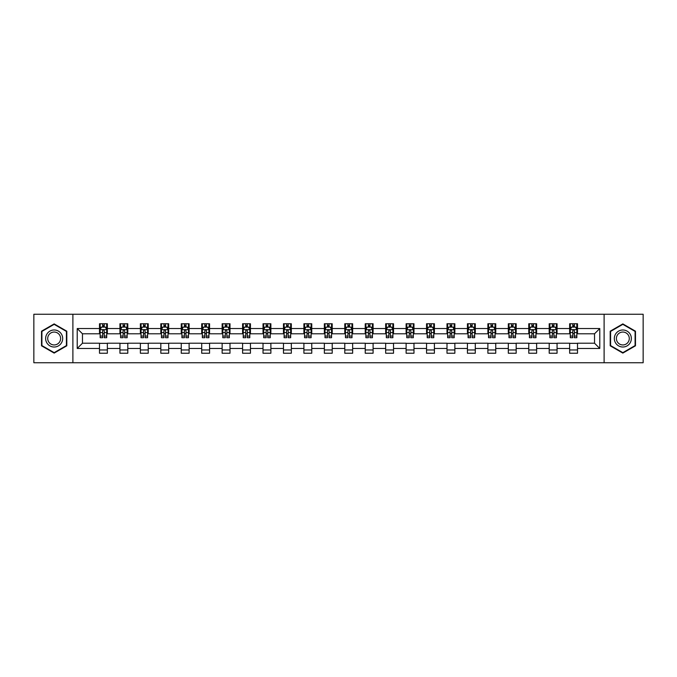 <?xml version="1.0" encoding="UTF-8"?>
<svg xmlns="http://www.w3.org/2000/svg" width="677" height="677" viewBox="0 0 677 677"><rect width="100%" height="100%" fill="white"/><g stroke="black" fill="none" stroke-linecap="round" stroke-linejoin="round"><path stroke-width="1.02" d="M604.104 362.745L643.15 362.745L643.15 314.255L604.104 314.255L604.104 362.745L72.896 362.745L72.896 314.255L33.85 314.255L33.85 362.745L72.896 362.745M604.104 314.255L72.896 314.255M577.506 328.54L577.506 323.758L569.645 323.758L569.645 328.54L557.061 328.54L557.061 323.758L549.199 323.758L549.199 328.54L536.624 328.54L536.624 323.758L528.762 323.758L528.762 328.54L516.179 328.54L516.179 323.758L508.317 323.758L508.317 328.54L495.742 328.54L495.742 323.758L487.88 323.758L487.88 328.54L475.296 328.54L475.296 323.758L467.435 323.758L467.435 328.54L454.859 328.54L454.859 323.758L446.998 323.758L446.998 328.54L434.414 328.54L434.414 323.758L426.552 323.758L426.552 328.54L413.977 328.54L413.977 323.758L406.115 323.758L406.115 328.54L393.532 328.54L393.532 323.758L385.67 323.758L385.67 328.54L373.095 328.54L373.095 323.758L365.233 323.758L365.233 328.54L352.649 328.54L352.649 323.758L344.788 323.758L344.788 328.54L332.212 328.54L332.212 323.758L324.351 323.758L324.351 328.54L311.767 328.54L311.767 323.758L303.905 323.758L303.905 328.54L291.33 328.54L291.33 323.758L283.468 323.758L283.468 328.54L270.885 328.54L270.885 323.758L263.023 323.758L263.023 328.54L250.448 328.54L250.448 323.758L242.586 323.758L242.586 328.54L230.002 328.54L230.002 323.758L222.141 323.758L222.141 328.54L209.565 328.54L209.565 323.758L201.704 323.758L201.704 328.54L189.12 328.54L189.12 323.758L181.258 323.758L181.258 328.54L168.683 328.54L168.683 323.758L160.821 323.758L160.821 328.54L148.238 328.54L148.238 323.758L140.376 323.758L140.376 328.54L127.801 328.54L127.801 323.758L119.939 323.758L119.939 328.54L107.355 328.54L107.355 323.758L99.494 323.758L99.494 328.54L77.22 328.54L77.22 348.46L82.467 343.214L99.494 343.214L99.494 353.242L107.355 353.242L107.355 343.214L119.939 343.214L119.939 353.242L127.801 353.242L127.801 343.214L140.376 343.214L140.376 353.242L148.238 353.242L148.238 343.214L160.821 343.214L160.821 353.242L168.683 353.242L168.683 343.214L181.258 343.214L181.258 353.242L189.12 353.242L189.12 343.214L201.704 343.214L201.704 353.242L209.565 353.242L209.565 343.214L222.141 343.214L222.141 353.242L230.002 353.242L230.002 343.214L242.586 343.214L242.586 353.242L250.448 353.242L250.448 343.214L263.023 343.214L263.023 353.242L270.885 353.242L270.885 343.214L283.468 343.214L283.468 353.242L291.33 353.242L291.33 343.214L303.905 343.214L303.905 353.242L311.767 353.242L311.767 343.214L324.351 343.214L324.351 353.242L332.212 353.242L332.212 343.214L344.788 343.214L344.788 353.242L352.649 353.242L352.649 343.214L365.233 343.214L365.233 353.242L373.095 353.242L373.095 343.214L385.67 343.214L385.67 353.242L393.532 353.242L393.532 343.214L406.115 343.214L406.115 353.242L413.977 353.242L413.977 343.214L426.552 343.214L426.552 353.242L434.414 353.242L434.414 343.214L446.998 343.214L446.998 353.242L454.859 353.242L454.859 343.214L467.435 343.214L467.435 353.242L475.296 353.242L475.296 343.214L487.88 343.214L487.88 353.242L495.742 353.242L495.742 343.214L508.317 343.214L508.317 353.242L516.179 353.242L516.179 343.214L528.762 343.214L528.762 353.242L536.624 353.242L536.624 343.214L549.199 343.214L549.199 353.242L557.061 353.242L557.061 343.214L569.645 343.214L569.645 353.242L577.506 353.242L577.506 343.214L594.533 343.214L594.533 333.786L577.506 333.786L577.506 328.54L599.78 328.54L599.78 348.46L577.506 348.46M569.645 348.46L557.061 348.46M549.199 348.46L536.624 348.46M528.762 348.46L516.179 348.46M508.317 348.46L495.742 348.46M487.88 348.46L475.296 348.46M467.435 348.46L454.859 348.46M446.998 348.46L434.414 348.46M426.552 348.46L413.977 348.46M406.115 348.46L393.532 348.46M385.67 348.46L373.095 348.46M365.233 348.46L352.649 348.46M344.788 348.46L332.212 348.46M324.351 348.46L311.767 348.46M303.905 348.46L291.33 348.46M283.468 348.46L270.885 348.46M263.023 348.46L250.448 348.46M242.586 348.46L230.002 348.46M222.141 348.46L209.565 348.46M201.704 348.46L189.12 348.46M181.258 348.46L168.683 348.46M160.821 348.46L148.238 348.46M140.376 348.46L127.801 348.46M119.939 348.46L107.355 348.46M99.494 348.46L77.22 348.46M569.645 328.54L569.645 333.786L557.061 333.786L557.061 328.54M549.199 328.54L549.199 333.786L536.624 333.786L536.624 328.54M528.762 328.54L528.762 333.786L516.179 333.786L516.179 328.54M508.317 328.54L508.317 333.786L495.742 333.786L495.742 328.54M487.88 328.54L487.88 333.786L475.296 333.786L475.296 328.54M467.435 328.54L467.435 333.786L454.859 333.786L454.859 328.54M446.998 328.54L446.998 333.786L434.414 333.786L434.414 328.54M426.552 328.54L426.552 333.786L413.977 333.786L413.977 328.54M406.115 328.54L406.115 333.786L393.532 333.786L393.532 328.54M385.67 328.54L385.67 333.786L373.095 333.786L373.095 328.54M365.233 328.54L365.233 333.786L352.649 333.786L352.649 328.54M344.788 328.54L344.788 333.786L332.212 333.786L332.212 328.54M324.351 328.54L324.351 333.786L311.767 333.786L311.767 328.54M303.905 328.54L303.905 333.786L291.33 333.786L291.33 328.54M283.468 328.54L283.468 333.786L270.885 333.786L270.885 328.54M263.023 328.54L263.023 333.786L250.448 333.786L250.448 328.54M242.586 328.54L242.586 333.786L230.002 333.786L230.002 328.54M222.141 328.54L222.141 333.786L209.565 333.786L209.565 328.54M201.704 328.54L201.704 333.786L189.12 333.786L189.12 328.54M181.258 328.54L181.258 333.786L168.683 333.786L168.683 328.54M160.821 328.54L160.821 333.786L148.238 333.786L148.238 328.54M140.376 328.54L140.376 333.786L127.801 333.786L127.801 328.54M119.939 328.54L119.939 333.786L107.355 333.786L107.355 328.54M99.494 328.54L99.494 333.786L82.467 333.786L77.22 328.54M82.467 333.786L82.467 343.214M599.78 348.46L594.533 343.214M594.533 333.786L599.78 328.54M99.494 327.033L100.154 327.033M102.642 327.033L104.216 327.033M106.704 327.033L107.355 327.033M99.494 333.651L100.154 333.651M102.642 333.651L104.216 333.651M106.704 333.651L107.355 333.651M99.494 343.349L107.355 343.349M99.494 349.967L107.355 349.967M119.939 343.349L127.801 343.349M119.939 349.967L127.801 349.967M119.939 327.033L120.591 327.033M123.087 327.033L124.653 327.033M127.149 327.033L127.801 327.033M119.939 333.651L120.591 333.651M123.087 333.651L124.653 333.651M127.149 333.651L127.801 333.651M140.376 343.349L148.238 343.349M140.376 349.967L148.238 349.967M140.376 327.033L141.036 327.033M143.524 327.033L145.098 327.033M147.586 327.033L148.238 327.033M140.376 333.651L141.036 333.651M143.524 333.651L145.098 333.651M147.586 333.651L148.238 333.651M160.821 343.349L168.683 343.349M160.821 349.967L168.683 349.967M160.821 327.033L161.473 327.033M163.961 327.033L165.535 327.033M168.023 327.033L168.683 327.033M160.821 333.651L161.473 333.651M163.961 333.651L165.535 333.651M168.023 333.651L168.683 333.651M181.258 343.349L189.12 343.349M181.258 349.967L189.12 349.967M181.258 327.033L181.918 327.033M184.406 327.033L185.98 327.033M188.468 327.033L189.12 327.033M181.258 333.651L181.918 333.651M184.406 333.651L185.98 333.651M188.468 333.651L189.12 333.651M201.704 343.349L209.565 343.349M201.704 349.967L209.565 349.967M201.704 327.033L202.355 327.033M204.843 327.033L206.417 327.033M208.905 327.033L209.565 327.033M201.704 333.651L202.355 333.651M204.843 333.651L206.417 333.651M208.905 333.651L209.565 333.651M222.141 343.349L230.002 343.349M222.141 349.967L230.002 349.967M222.141 327.033L222.801 327.033M225.289 327.033L226.863 327.033M229.351 327.033L230.002 327.033M222.141 333.651L222.801 333.651M225.289 333.651L226.863 333.651M229.351 333.651L230.002 333.651M242.586 343.349L250.448 343.349M242.586 349.967L250.448 349.967M242.586 327.033L243.238 327.033M245.726 327.033L247.3 327.033M249.788 327.033L250.448 327.033M242.586 333.651L243.238 333.651M245.726 333.651L247.3 333.651M249.788 333.651L250.448 333.651M263.023 343.349L270.885 343.349M263.023 349.967L270.885 349.967M263.023 327.033L263.683 327.033M266.171 327.033L267.745 327.033M270.233 327.033L270.885 327.033M263.023 333.651L263.683 333.651M266.171 333.651L267.745 333.651M270.233 333.651L270.885 333.651M283.468 343.349L291.33 343.349M283.468 349.967L291.33 349.967M283.468 327.033L284.12 327.033M286.608 327.033L288.182 327.033M290.67 327.033L291.33 327.033M283.468 333.651L284.12 333.651M286.608 333.651L288.182 333.651M290.67 333.651L291.33 333.651M303.905 343.349L311.767 343.349M303.905 349.967L311.767 349.967M303.905 327.033L304.565 327.033M307.053 327.033L308.627 327.033M311.115 327.033L311.767 327.033M303.905 333.651L304.565 333.651M307.053 333.651L308.627 333.651M311.115 333.651L311.767 333.651M324.351 343.349L332.212 343.349M324.351 349.967L332.212 349.967M324.351 327.033L325.002 327.033M327.49 327.033L329.064 327.033M331.552 327.033L332.212 327.033M324.351 333.651L325.002 333.651M327.49 333.651L329.064 333.651M331.552 333.651L332.212 333.651M344.788 343.349L352.649 343.349M344.788 349.967L352.649 349.967M344.788 327.033L345.448 327.033M347.936 327.033L349.51 327.033M351.998 327.033L352.649 327.033M344.788 333.651L345.448 333.651M347.936 333.651L349.51 333.651M351.998 333.651L352.649 333.651M365.233 343.349L373.095 343.349M365.233 349.967L373.095 349.967M365.233 327.033L365.885 327.033M368.373 327.033L369.947 327.033M372.435 327.033L373.095 327.033M365.233 333.651L365.885 333.651M368.373 333.651L369.947 333.651M372.435 333.651L373.095 333.651M385.67 343.349L393.532 343.349M385.67 349.967L393.532 349.967M385.67 327.033L386.33 327.033M388.818 327.033L390.392 327.033M392.88 327.033L393.532 327.033M385.67 333.651L386.33 333.651M388.818 333.651L390.392 333.651M392.88 333.651L393.532 333.651M406.115 343.349L413.977 343.349M406.115 349.967L413.977 349.967M406.115 327.033L406.767 327.033M409.255 327.033L410.829 327.033M413.317 327.033L413.977 327.033M406.115 333.651L406.767 333.651M409.255 333.651L410.829 333.651M413.317 333.651L413.977 333.651M426.552 343.349L434.414 343.349M426.552 349.967L434.414 349.967M426.552 327.033L427.212 327.033M429.7 327.033L431.274 327.033M433.762 327.033L434.414 327.033M426.552 333.651L427.212 333.651M429.7 333.651L431.274 333.651M433.762 333.651L434.414 333.651M446.998 343.349L454.859 343.349M446.998 349.967L454.859 349.967M446.998 327.033L447.649 327.033M450.137 327.033L451.711 327.033M454.199 327.033L454.859 327.033M446.998 333.651L447.649 333.651M450.137 333.651L451.711 333.651M454.199 333.651L454.859 333.651M467.435 343.349L475.296 343.349M467.435 349.967L475.296 349.967M467.435 327.033L468.095 327.033M470.583 327.033L472.157 327.033M474.645 327.033L475.296 327.033M467.435 333.651L468.095 333.651M470.583 333.651L472.157 333.651M474.645 333.651L475.296 333.651M487.88 343.349L495.742 343.349M487.88 349.967L495.742 349.967M487.88 327.033L488.532 327.033M491.02 327.033L492.594 327.033M495.082 327.033L495.742 327.033M487.88 333.651L488.532 333.651M491.02 333.651L492.594 333.651M495.082 333.651L495.742 333.651M508.317 343.349L516.179 343.349M508.317 349.967L516.179 349.967M508.317 327.033L508.977 327.033M511.465 327.033L513.039 327.033M515.527 327.033L516.179 327.033M508.317 333.651L508.977 333.651M511.465 333.651L513.039 333.651M515.527 333.651L516.179 333.651M528.762 343.349L536.624 343.349M528.762 349.967L536.624 349.967M528.762 327.033L529.414 327.033M531.902 327.033L533.476 327.033M535.964 327.033L536.624 327.033M528.762 333.651L529.414 333.651M531.902 333.651L533.476 333.651M535.964 333.651L536.624 333.651M549.199 343.349L557.061 343.349M549.199 349.967L557.061 349.967M549.199 327.033L549.851 327.033M552.347 327.033L553.913 327.033M556.409 327.033L557.061 327.033M549.199 333.651L549.851 333.651M552.347 333.651L553.913 333.651M556.409 333.651L557.061 333.651M569.645 343.349L577.506 343.349M569.645 349.967L577.506 349.967M569.645 327.033L570.296 327.033M572.784 327.033L574.358 327.033M576.846 327.033L577.506 327.033M569.645 333.651L570.296 333.651M572.784 333.651L574.358 333.651M576.846 333.651L577.506 333.651M54.16 353.098L66.803 345.803L66.803 331.197L54.16 323.902L41.517 331.197L41.517 345.803L54.16 353.098M635.483 331.197L622.84 323.902L610.197 331.197L610.197 345.803L622.84 353.098L635.483 345.803L635.483 331.197M104.216 325.459L102.642 325.459M106.704 336.071L104.216 336.071L104.216 337.713L106.704 337.713L106.704 329.724L105.392 327.101L101.465 327.101L100.154 329.724L100.154 337.713L102.642 337.713L102.642 336.071L100.154 336.071M100.154 329.724L100.154 323.758M106.704 329.724L106.704 323.758M102.642 327.101L102.642 323.758M104.216 323.758L104.216 327.101M104.216 336.071L104.216 330.706C103.691 329.691 103.166 329.691 102.642 330.706L102.642 336.071M61.539 342.757A8.513 8.513 0 0 0 58.417 331.121A8.513 8.513 0 0 0 46.781 334.243A8.513 8.513 0 0 0 49.903 345.879A8.513 8.513 0 0 0 61.539 342.757M59.745 341.724A6.448 6.448 0 0 0 57.384 332.915A6.448 6.448 0 0 0 48.575 335.276A6.448 6.448 0 0 0 50.936 344.085A6.448 6.448 0 0 0 59.745 341.724M41.906 345.575L41.906 331.425L54.16 324.351L66.414 331.425L66.414 345.575L54.16 352.649L41.906 345.575M622.84 329.987A8.513 8.513 0 0 0 614.327 338.5A8.513 8.513 0 0 0 622.84 347.013A8.513 8.513 0 0 0 631.353 338.5A8.513 8.513 0 0 0 622.84 329.987M622.84 332.052A6.448 6.448 0 0 0 616.392 338.5A6.448 6.448 0 0 0 622.84 344.948A6.448 6.448 0 0 0 629.288 338.5A6.448 6.448 0 0 0 622.84 332.052M635.094 345.575L622.84 352.649L610.586 345.575L610.586 331.425L622.84 324.351L635.094 331.425L635.094 345.575M124.653 325.459L123.087 325.459M127.149 336.071L124.653 336.071L124.653 337.713L127.149 337.713L127.149 329.724L125.837 327.101L121.902 327.101L120.591 329.724L120.591 337.713L123.087 337.713L123.087 336.071L120.591 336.071M120.591 329.724L120.591 323.758M127.149 329.724L127.149 323.758M123.087 327.101L123.087 323.758M124.653 323.758L124.653 327.101M124.653 336.071L124.653 330.706C124.128 329.691 123.612 329.691 123.087 330.706L123.087 336.071M145.098 325.459L143.524 325.459M147.586 336.071L145.098 336.071L145.098 337.713L147.586 337.713L147.586 329.724L146.274 327.101L142.348 327.101L141.036 329.724L141.036 337.713L143.524 337.713L143.524 336.071L141.036 336.071M141.036 329.724L141.036 323.758M147.586 329.724L147.586 323.758M143.524 327.101L143.524 323.758M145.098 323.758L145.098 327.101M145.098 336.071L145.098 330.706C144.573 329.691 144.049 329.691 143.524 330.706L143.524 336.071M165.535 325.459L163.961 325.459M168.023 336.071L165.535 336.071L165.535 337.713L168.023 337.713L168.023 329.724L166.72 327.101L162.785 327.101L161.473 329.724L161.473 337.713L163.961 337.713L163.961 336.071L161.473 336.071M161.473 329.724L161.473 323.758M168.023 329.724L168.023 323.758M163.961 327.101L163.961 323.758M165.535 323.758L165.535 327.101M165.535 336.071L165.535 330.706C165.01 329.691 164.494 329.691 163.961 330.706L163.961 336.071M185.98 325.459L184.406 325.459M188.468 336.071L185.98 336.071L185.98 337.713L188.468 337.713L188.468 329.724L187.157 327.101L183.23 327.101L181.918 329.724L181.918 337.713L184.406 337.713L184.406 336.071L181.918 336.071M181.918 329.724L181.918 323.758M188.468 329.724L188.468 323.758M184.406 327.101L184.406 323.758M185.98 323.758L185.98 327.101M185.98 336.071L185.98 330.706C185.456 329.691 184.931 329.691 184.406 330.706L184.406 336.071M206.417 325.459L204.843 325.459M208.905 336.071L206.417 336.071L206.417 337.713L208.905 337.713L208.905 329.724L207.602 327.101L203.667 327.101L202.355 329.724L202.355 337.713L204.843 337.713L204.843 336.071L202.355 336.071M202.355 329.724L202.355 323.758M208.905 329.724L208.905 323.758M204.843 327.101L204.843 323.758M206.417 323.758L206.417 327.101M206.417 336.071L206.417 330.706C205.893 329.691 205.368 329.691 204.843 330.706L204.843 336.071M226.863 325.459L225.289 325.459M229.351 336.071L226.863 336.071L226.863 337.713L229.351 337.713L229.351 329.724L228.039 327.101L224.112 327.101L222.801 329.724L222.801 337.713L225.289 337.713L225.289 336.071L222.801 336.071M222.801 329.724L222.801 323.758M229.351 329.724L229.351 323.758M225.289 327.101L225.289 323.758M226.863 323.758L226.863 327.101M226.863 336.071L226.863 330.706C226.338 329.691 225.813 329.691 225.289 330.706L225.289 336.071M247.3 325.459L245.726 325.459M249.788 336.071L247.3 336.071L247.3 337.713L249.788 337.713L249.788 329.724L248.484 327.101L244.549 327.101L243.238 329.724L243.238 337.713L245.726 337.713L245.726 336.071L243.238 336.071M243.238 329.724L243.238 323.758M249.788 329.724L249.788 323.758M245.726 327.101L245.726 323.758M247.3 323.758L247.3 327.101M247.3 336.071L247.3 330.706C246.775 329.691 246.25 329.691 245.726 330.706L245.726 336.071M267.745 325.459L266.171 325.459M270.233 336.071L267.745 336.071L267.745 337.713L270.233 337.713L270.233 329.724L268.921 327.101L264.995 327.101L263.683 329.724L263.683 337.713L266.171 337.713L266.171 336.071L263.683 336.071M263.683 329.724L263.683 323.758M270.233 329.724L270.233 323.758M266.171 327.101L266.171 323.758M267.745 323.758L267.745 327.101M267.745 336.071L267.745 330.706C267.22 329.691 266.696 329.691 266.171 330.706L266.171 336.071M288.182 325.459L286.608 325.459M290.67 336.071L288.182 336.071L288.182 337.713L290.67 337.713L290.67 329.724L289.367 327.101L285.432 327.101L284.12 329.724L284.12 337.713L286.608 337.713L286.608 336.071L284.12 336.071M284.12 329.724L284.12 323.758M290.67 329.724L290.67 323.758M286.608 327.101L286.608 323.758M288.182 323.758L288.182 327.101M288.182 336.071L288.182 330.706C287.657 329.691 287.133 329.691 286.608 330.706L286.608 336.071M308.627 325.459L307.053 325.459M311.115 336.071L308.627 336.071L308.627 337.713L311.115 337.713L311.115 329.724L309.804 327.101L305.877 327.101L304.565 329.724L304.565 337.713L307.053 337.713L307.053 336.071L304.565 336.071M304.565 329.724L304.565 323.758M311.115 329.724L311.115 323.758M307.053 327.101L307.053 323.758M308.627 323.758L308.627 327.101M308.627 336.071L308.627 330.706C308.103 329.691 307.578 329.691 307.053 330.706L307.053 336.071M329.064 325.459L327.49 325.459M331.552 336.071L329.064 336.071L329.064 337.713L331.552 337.713L331.552 329.724L330.249 327.101L326.314 327.101L325.002 329.724L325.002 337.713L327.49 337.713L327.49 336.071L325.002 336.071M325.002 329.724L325.002 323.758M331.552 329.724L331.552 323.758M327.49 327.101L327.49 323.758M329.064 323.758L329.064 327.101M329.064 336.071L329.064 330.706C328.54 329.691 328.015 329.691 327.49 330.706L327.49 336.071M349.51 325.459L347.936 325.459M351.998 336.071L349.51 336.071L349.51 337.713L351.998 337.713L351.998 329.724L350.686 327.101L346.751 327.101L345.448 329.724L345.448 337.713L347.936 337.713L347.936 336.071L345.448 336.071M345.448 329.724L345.448 323.758M351.998 329.724L351.998 323.758M347.936 327.101L347.936 323.758M349.51 323.758L349.51 327.101M349.51 336.071L349.51 330.706C348.985 329.691 348.46 329.691 347.936 330.706L347.936 336.071M369.947 325.459L368.373 325.459M372.435 336.071L369.947 336.071L369.947 337.713L372.435 337.713L372.435 329.724L371.123 327.101L367.196 327.101L365.885 329.724L365.885 337.713L368.373 337.713L368.373 336.071L365.885 336.071M365.885 329.724L365.885 323.758M372.435 329.724L372.435 323.758M368.373 327.101L368.373 323.758M369.947 323.758L369.947 327.101M369.947 336.071L369.947 330.706C369.422 329.691 368.897 329.691 368.373 330.706L368.373 336.071M390.392 325.459L388.818 325.459M392.88 336.071L390.392 336.071L390.392 337.713L392.88 337.713L392.88 329.724L391.568 327.101L387.633 327.101L386.33 329.724L386.33 337.713L388.818 337.713L388.818 336.071L386.33 336.071M386.33 329.724L386.33 323.758M392.88 329.724L392.88 323.758M388.818 327.101L388.818 323.758M390.392 323.758L390.392 327.101M390.392 336.071L390.392 330.706C389.867 329.691 389.343 329.691 388.818 330.706L388.818 336.071M410.829 325.459L409.255 325.459M413.317 336.071L410.829 336.071L410.829 337.713L413.317 337.713L413.317 329.724L412.005 327.101L408.079 327.101L406.767 329.724L406.767 337.713L409.255 337.713L409.255 336.071L406.767 336.071M406.767 329.724L406.767 323.758M413.317 329.724L413.317 323.758M409.255 327.101L409.255 323.758M410.829 323.758L410.829 327.101M410.829 336.071L410.829 330.706C410.304 329.691 409.78 329.691 409.255 330.706L409.255 336.071M431.274 325.459L429.7 325.459M433.762 336.071L431.274 336.071L431.274 337.713L433.762 337.713L433.762 329.724L432.451 327.101L428.516 327.101L427.212 329.724L427.212 337.713L429.7 337.713L429.7 336.071L427.212 336.071M427.212 329.724L427.212 323.758M433.762 329.724L433.762 323.758M429.7 327.101L429.7 323.758M431.274 323.758L431.274 327.101M431.274 336.071L431.274 330.706C430.75 329.691 430.225 329.691 429.7 330.706L429.7 336.071M451.711 325.459L450.137 325.459M454.199 336.071L451.711 336.071L451.711 337.713L454.199 337.713L454.199 329.724L452.888 327.101L448.961 327.101L447.649 329.724L447.649 337.713L450.137 337.713L450.137 336.071L447.649 336.071M447.649 329.724L447.649 323.758M454.199 329.724L454.199 323.758M450.137 327.101L450.137 323.758M451.711 323.758L451.711 327.101M451.711 336.071L451.711 330.706C451.187 329.691 450.662 329.691 450.137 330.706L450.137 336.071M472.157 325.459L470.583 325.459M474.645 336.071L472.157 336.071L472.157 337.713L474.645 337.713L474.645 329.724L473.333 327.101L469.398 327.101L468.095 329.724L468.095 337.713L470.583 337.713L470.583 336.071L468.095 336.071M468.095 329.724L468.095 323.758M474.645 329.724L474.645 323.758M470.583 327.101L470.583 323.758M472.157 323.758L472.157 327.101M472.157 336.071L472.157 330.706C471.632 329.691 471.107 329.691 470.583 330.706L470.583 336.071M492.594 325.459L491.02 325.459M495.082 336.071L492.594 336.071L492.594 337.713L495.082 337.713L495.082 329.724L493.77 327.101L489.843 327.101L488.532 329.724L488.532 337.713L491.02 337.713L491.02 336.071L488.532 336.071M488.532 329.724L488.532 323.758M495.082 329.724L495.082 323.758M491.02 327.101L491.02 323.758M492.594 323.758L492.594 327.101M492.594 336.071L492.594 330.706C492.069 329.691 491.544 329.691 491.02 330.706L491.02 336.071M513.039 325.459L511.465 325.459M515.527 336.071L513.039 336.071L513.039 337.713L515.527 337.713L515.527 329.724L514.215 327.101L510.28 327.101L508.977 329.724L508.977 337.713L511.465 337.713L511.465 336.071L508.977 336.071M508.977 329.724L508.977 323.758M515.527 329.724L515.527 323.758M511.465 327.101L511.465 323.758M513.039 323.758L513.039 327.101M513.039 336.071L513.039 330.706C512.514 329.691 511.99 329.691 511.465 330.706L511.465 336.071M533.476 325.459L531.902 325.459M535.964 336.071L533.476 336.071L533.476 337.713L535.964 337.713L535.964 329.724L534.652 327.101L530.726 327.101L529.414 329.724L529.414 337.713L531.902 337.713L531.902 336.071L529.414 336.071M529.414 329.724L529.414 323.758M535.964 329.724L535.964 323.758M531.902 327.101L531.902 323.758M533.476 323.758L533.476 327.101M533.476 336.071L533.476 330.706C532.951 329.691 532.427 329.691 531.902 330.706L531.902 336.071M553.913 325.459L552.347 325.459M556.409 336.071L553.913 336.071L553.913 337.713L556.409 337.713L556.409 329.724L555.098 327.101L551.163 327.101L549.851 329.724L549.851 337.713L552.347 337.713L552.347 336.071L549.851 336.071M549.851 329.724L549.851 323.758M556.409 329.724L556.409 323.758M552.347 327.101L552.347 323.758M553.913 323.758L553.913 327.101M553.913 336.071L553.913 330.706C553.397 329.691 552.872 329.691 552.347 330.706L552.347 336.071M574.358 325.459L572.784 325.459M576.846 336.071L574.358 336.071L574.358 337.713L576.846 337.713L576.846 329.724L575.535 327.101L571.608 327.101L570.296 329.724L570.296 337.713L572.784 337.713L572.784 336.071L570.296 336.071M570.296 329.724L570.296 323.758M576.846 329.724L576.846 323.758M572.784 327.101L572.784 323.758M574.358 323.758L574.358 327.101M574.358 336.071L574.358 330.706C573.834 329.691 573.309 329.691 572.784 330.706L572.784 336.071M106.67 329.657L100.188 329.657M100.154 327.253L101.381 327.253M105.468 327.253L106.704 327.253M102.642 332.559L100.154 332.559M106.704 332.559L104.216 332.559M104.216 326.297L102.642 326.297M127.115 329.657L120.624 329.657M120.591 327.253L121.826 327.253M125.914 327.253L127.149 327.253M123.087 332.559L120.591 332.559M127.149 332.559L124.653 332.559M124.653 326.297L123.087 326.297M147.552 329.657L141.07 329.657M141.036 327.253L142.263 327.253M146.35 327.253L147.586 327.253M143.524 332.559L141.036 332.559M147.586 332.559L145.098 332.559M145.098 326.297L143.524 326.297M167.998 329.657L161.507 329.657M161.473 327.253L162.708 327.253M166.796 327.253L168.023 327.253M163.961 332.559L161.473 332.559M168.023 332.559L165.535 332.559M165.535 326.297L163.961 326.297M188.434 329.657L181.952 329.657M181.918 327.253L183.145 327.253M187.233 327.253L188.468 327.253M184.406 332.559L181.918 332.559M188.468 332.559L185.98 332.559M185.98 326.297L184.406 326.297M208.88 329.657L202.389 329.657M202.355 327.253L203.591 327.253M207.678 327.253L208.905 327.253M204.843 332.559L202.355 332.559M208.905 332.559L206.417 332.559M206.417 326.297L204.843 326.297M229.317 329.657L222.835 329.657M222.801 327.253L224.028 327.253M228.115 327.253L229.351 327.253M225.289 332.559L222.801 332.559M229.351 332.559L226.863 332.559M226.863 326.297L225.289 326.297M249.762 329.657L243.271 329.657M243.238 327.253L244.473 327.253M248.561 327.253L249.788 327.253M245.726 332.559L243.238 332.559M249.788 332.559L247.3 332.559M247.3 326.297L245.726 326.297M270.199 329.657L263.717 329.657M263.683 327.253L264.91 327.253M268.997 327.253L270.233 327.253M266.171 332.559L263.683 332.559M270.233 332.559L267.745 332.559M267.745 326.297L266.171 326.297M290.645 329.657L284.154 329.657M284.12 327.253L285.355 327.253M289.443 327.253L290.67 327.253M286.608 332.559L284.12 332.559M290.67 332.559L288.182 332.559M288.182 326.297L286.608 326.297M311.082 329.657L304.599 329.657M304.565 327.253L305.792 327.253M309.88 327.253L311.115 327.253M307.053 332.559L304.565 332.559M311.115 332.559L308.627 332.559M308.627 326.297L307.053 326.297M331.518 329.657L325.036 329.657M325.002 327.253L326.238 327.253M330.325 327.253L331.552 327.253M327.49 332.559L325.002 332.559M331.552 332.559L329.064 332.559M329.064 326.297L327.49 326.297M351.964 329.657L345.482 329.657M345.448 327.253L346.675 327.253M350.762 327.253L351.998 327.253M347.936 332.559L345.448 332.559M351.998 332.559L349.51 332.559M349.51 326.297L347.936 326.297M372.401 329.657L365.918 329.657M365.885 327.253L367.12 327.253M371.208 327.253L372.435 327.253M368.373 332.559L365.885 332.559M372.435 332.559L369.947 332.559M369.947 326.297L368.373 326.297M392.846 329.657L386.355 329.657M386.33 327.253L387.557 327.253M391.644 327.253L392.88 327.253M388.818 332.559L386.33 332.559M392.88 332.559L390.392 332.559M390.392 326.297L388.818 326.297M413.283 329.657L406.801 329.657M406.767 327.253L408.003 327.253M412.09 327.253L413.317 327.253M409.255 332.559L406.767 332.559M413.317 332.559L410.829 332.559M410.829 326.297L409.255 326.297M433.729 329.657L427.238 329.657M427.212 327.253L428.439 327.253M432.527 327.253L433.762 327.253M429.7 332.559L427.212 332.559M433.762 332.559L431.274 332.559M431.274 326.297L429.7 326.297M454.165 329.657L447.683 329.657M447.649 327.253L448.885 327.253M452.972 327.253L454.199 327.253M450.137 332.559L447.649 332.559M454.199 332.559L451.711 332.559M451.711 326.297L450.137 326.297M474.611 329.657L468.12 329.657M468.095 327.253L469.322 327.253M473.409 327.253L474.645 327.253M470.583 332.559L468.095 332.559M474.645 332.559L472.157 332.559M472.157 326.297L470.583 326.297M495.048 329.657L488.566 329.657M488.532 327.253L489.767 327.253M493.855 327.253L495.082 327.253M491.02 332.559L488.532 332.559M495.082 332.559L492.594 332.559M492.594 326.297L491.02 326.297M515.493 329.657L509.002 329.657M508.977 327.253L510.204 327.253M514.292 327.253L515.527 327.253M511.465 332.559L508.977 332.559M515.527 332.559L513.039 332.559M513.039 326.297L511.465 326.297M535.93 329.657L529.448 329.657M529.414 327.253L530.65 327.253M534.737 327.253L535.964 327.253M531.902 332.559L529.414 332.559M535.964 332.559L533.476 332.559M533.476 326.297L531.902 326.297M556.376 329.657L549.885 329.657M549.851 327.253L551.086 327.253M555.174 327.253L556.409 327.253M552.347 332.559L549.851 332.559M556.409 332.559L553.913 332.559M553.913 326.297L552.347 326.297M576.812 329.657L570.33 329.657M570.296 327.253L571.532 327.253M575.619 327.253L576.846 327.253M572.784 332.559L570.296 332.559M576.846 332.559L574.358 332.559M574.358 326.297L572.784 326.297"/></g></svg>
